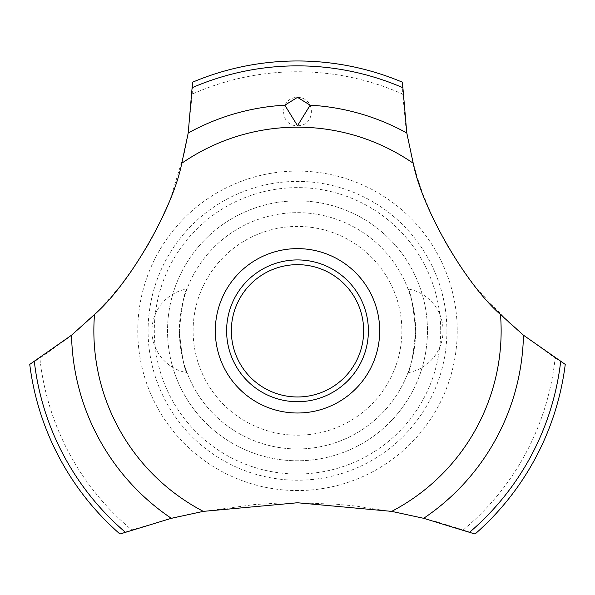 <?xml version="1.0" encoding="UTF-8"?>
<svg xmlns="http://www.w3.org/2000/svg" width="595" height="595" viewBox="0 0 595 595"><rect width="100%" height="100%" fill="white"/><g stroke="black" fill="none" stroke-linecap="round" stroke-linejoin="round"><path stroke-width="0.45" stroke-dasharray="2.98 2.23" d="M427.463 330.82A129.963 129.963 0 0 1 297.5 460.775A129.963 129.963 0 0 1 167.537 330.82A129.963 129.963 0 0 1 297.5 200.857A129.963 129.963 0 0 1 427.463 330.82A129.963 129.963 0 0 1 297.5 460.775A129.963 129.963 0 0 1 167.537 330.82A129.963 129.963 0 0 1 297.5 200.857A129.963 129.963 0 0 1 427.463 330.82M415.645 330.82A118.145 118.145 0 0 0 297.5 212.668A118.145 118.145 0 0 0 179.355 330.82A118.145 118.145 0 0 0 297.5 448.965A118.145 118.145 0 0 0 415.645 330.82C413.205 356.055 410.647 370.016 407.977 372.693C410.647 370.016 413.205 356.055 415.645 330.82C413.205 305.577 410.647 291.617 407.977 288.939C410.647 291.617 413.205 305.577 415.645 330.82C413.205 305.577 410.647 291.617 407.977 288.939C410.647 291.617 413.205 305.577 415.645 330.82A118.145 118.145 0 0 0 297.5 212.668A118.145 118.145 0 0 0 179.355 330.82C181.795 356.055 184.353 370.016 187.023 372.693C184.353 370.016 181.795 356.055 179.355 330.82C181.795 356.055 184.353 370.016 187.023 372.693C184.353 370.016 181.795 356.055 179.355 330.82A118.145 118.145 0 0 0 297.5 448.965A118.145 118.145 0 0 0 415.645 330.82M187.023 288.939C184.353 291.617 181.795 305.577 179.355 330.82C181.795 305.577 184.353 291.617 187.023 288.939A42.535 42.535 0 0 0 187.023 372.693M401.885 330.82A104.385 104.385 0 0 1 297.5 435.205A104.385 104.385 0 0 1 193.115 330.82A104.385 104.385 0 0 1 297.5 226.435A104.385 104.385 0 0 1 401.885 330.82M440.694 330.82A143.194 143.194 0 0 1 297.5 474.014A143.194 143.194 0 0 1 154.306 330.82A143.194 143.194 0 0 1 297.5 187.626A143.194 143.194 0 0 1 440.694 330.82M446.904 330.82A149.405 149.405 0 0 1 297.5 480.224A149.405 149.405 0 0 1 148.096 330.82A149.405 149.405 0 0 1 297.5 181.408A149.405 149.405 0 0 1 446.904 330.82M457.235 330.82A159.735 159.735 0 0 1 297.5 490.555A159.735 159.735 0 0 1 137.765 330.82A159.735 159.735 0 0 1 297.5 171.085A159.735 159.735 0 0 1 457.235 330.82M39.887 358.168L67.741 338.272L76.777 330.82L89.957 318.92L107.405 300.988L118.851 287.601L133.964 267.415L148.899 243.712L156.857 228.941L168.906 202.315L171.278 196.216L184.272 153.101L187.544 136.939L192.259 94.099A259.056 259.056 0 0 1 402.741 94.099L405.797 126.609L410.862 153.681L417.132 176.975L422.643 193.301L432.587 217.443L446.347 244.136L459.838 265.668L474.111 285.057L478.7 290.71L509.067 322.691L521.48 333.572L555.113 358.168A259.056 259.056 0 0 1 463.26 529.907L435.042 521.294L400.309 513.039L355.936 506.062L336.703 504.248L297.5 502.768L276.972 503.177L254.444 504.56L201.08 511.789L177.221 516.877L131.74 529.907A259.056 259.056 0 0 1 39.887 358.168L29.75 364.393A269.847 269.847 0 0 0 119.952 534.027L131.74 529.907M555.105 358.168L565.25 364.393A269.847 269.847 0 0 1 475.048 534.027L463.26 529.907M192.259 94.107L192.572 82.207A269.847 269.847 0 0 1 402.428 82.207L402.741 94.107M297.5 125.716C315.655 126.214 316.362 97.58 297.5 97.357C278.609 97.58 279.397 126.252 297.5 125.716M226.613 330.82A70.887 70.887 0 0 1 297.5 259.926A70.887 70.887 0 0 1 368.387 330.82A70.887 70.887 0 0 1 297.5 401.707A70.887 70.887 0 0 1 226.613 330.82M407.977 372.693A42.535 42.535 0 0 0 407.977 288.939"/><path stroke-width="0.89" d="M181.78 163.253C173.033 208.652 129.383 284.246 94.516 314.487L71.549 335.193L29.75 364.393A269.847 269.847 0 0 0 119.952 534.027L171.33 518.312L203.326 511.373L297.5 502.768L391.674 511.373L423.67 518.312L475.048 534.027A269.847 269.847 0 0 0 565.25 364.393L523.451 335.193L500.484 314.487C465.558 284.194 421.952 208.57 413.22 163.253L406.787 133.005L402.428 82.207A269.847 269.847 0 0 0 192.572 82.207L188.213 133.005L181.78 163.253A203.639 203.639 0 0 1 413.22 163.253M379.692 330.82A82.192 82.192 0 0 1 297.5 413.004A82.192 82.192 0 0 1 215.308 330.82A82.192 82.192 0 0 1 297.5 248.628A82.192 82.192 0 0 1 379.692 330.82M203.326 511.373A203.639 203.639 0 0 1 94.516 314.487M500.484 314.487A203.639 203.639 0 0 1 391.674 511.373M297.5 97.357L310.166 105.181L297.5 125.716L284.827 105.181L297.5 97.357M226.613 330.82A70.887 70.887 0 0 1 297.5 259.926A70.887 70.887 0 0 1 368.387 330.82A70.887 70.887 0 0 1 297.5 401.707A70.887 70.887 0 0 1 226.613 330.82M231.336 330.82A66.164 66.164 0 0 0 297.5 396.977A66.164 66.164 0 0 0 363.664 330.82A66.164 66.164 0 0 0 297.5 264.656A66.164 66.164 0 0 0 231.336 330.82M310.174 105.181A225.996 225.996 0 0 1 406.787 133.005M192.483 87.562A264.961 264.961 0 0 1 402.518 87.562M188.213 133.005A225.996 225.996 0 0 1 284.827 105.181M560.661 361.634A264.961 264.961 0 0 1 469.753 532.138M523.451 335.193A225.996 225.996 0 0 1 423.67 518.312M171.33 518.312A225.996 225.996 0 0 1 71.549 335.193M125.248 532.138A264.961 264.961 0 0 1 34.339 361.634"/></g></svg>
